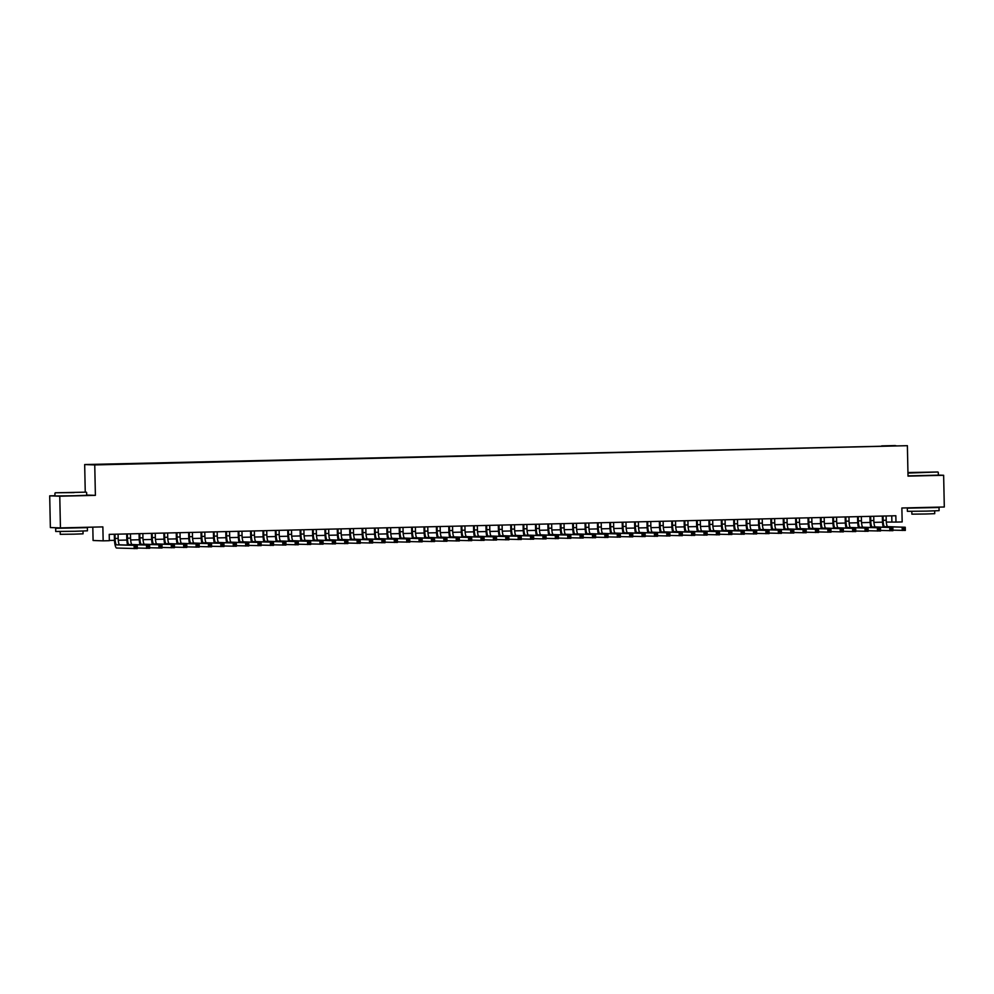 <?xml version="1.0" encoding="UTF-8"?>
<svg xmlns="http://www.w3.org/2000/svg" width="994" height="994" viewBox="0 0 994 994"><rect width="100%" height="100%" fill="white"/><g stroke="black" fill="none" stroke-linecap="round" stroke-linejoin="round"><path stroke-width="1.49" d="M103.985 464.658L99.052 464.72L103.985 464.658M92.802 527.143L93.088 540.5L103.152 540.848L109.352 540.699L109.216 534.362L895.842 515.749L895.967 522.086L902.167 521.949L901.869 507.996L944.3 506.99L943.641 475.281L938.348 475.095M54.981 495.72L49.7 495.844L50.359 527.553L60.435 527.901L59.777 496.205L95.387 495.36L94.753 464.919L84.676 464.558L85.248 492.105M94.753 464.919L907.385 445.685L84.676 464.558M49.7 495.844L59.777 496.205M896.439 445.809L890.624 445.983L896.439 445.908M881.777 446.231L104.32 464.161L885.816 446.132M881.69 445.884L895.321 445.56L885.84 446.02M103.152 540.848L102.867 526.895L60.435 527.901M907.385 445.685L908.019 476.126L943.641 475.281M886.313 522.074L895.967 522.086M109.34 540.463L114.472 540.338M118.274 540.251L126.859 540.053M130.661 539.966L139.247 539.754M143.049 539.667L151.635 539.469M155.437 539.369L164.022 539.17M167.824 539.083L176.41 538.872M180.212 538.785L188.798 538.586M192.6 538.499L201.186 538.288M204.988 538.201L213.573 538.002M217.375 537.903L225.961 537.704M229.763 537.617L238.349 537.406M242.151 537.319L250.737 537.12M254.539 537.033L263.124 536.822M266.926 536.735L275.512 536.536M279.314 536.437L287.9 536.238M291.702 536.151L300.287 535.94M304.089 535.853L312.675 535.654M316.477 535.567L325.063 535.356M328.865 535.269L337.451 535.07M341.253 534.971L349.838 534.772M353.64 534.685L362.226 534.486M366.028 534.387L374.614 534.188M378.416 534.101L387.001 533.89M390.804 533.803L399.389 533.604M403.191 533.517L411.777 533.306M415.579 533.219L424.165 533.02M427.967 532.921L436.552 532.722M440.354 532.635L448.94 532.424M452.742 532.337L461.328 532.138M465.13 532.051L473.716 531.84M477.518 531.753L486.103 531.554M489.905 531.455L498.491 531.256M502.293 531.169L510.879 530.958M514.681 530.871L523.266 530.672M527.068 530.585L535.654 530.374M539.456 530.287L548.042 530.088M551.844 529.988L560.43 529.79M564.232 529.703L572.817 529.491M576.619 529.404L585.205 529.206M589.007 529.119L597.593 528.907M601.395 528.82L609.981 528.622M613.783 528.522L622.368 528.323M626.17 528.236L634.756 528.038M638.558 527.938L647.144 527.739M650.946 527.652L659.531 527.441M663.333 527.354L671.919 527.155M675.721 527.068L684.307 526.857M688.109 526.77L696.695 526.572M700.497 526.472L709.082 526.273M712.884 526.186L721.47 525.975M725.272 525.888L733.858 525.689M737.66 525.602L746.245 525.391M750.048 525.304L758.633 525.105M762.435 525.006L771.021 524.807M774.823 524.72L783.409 524.509M787.211 524.422L795.796 524.223M799.598 524.136L808.184 523.925M811.986 523.838L820.572 523.639M824.374 523.54L832.96 523.341M836.762 523.254L845.347 523.043M849.149 522.956L857.735 522.757M861.537 522.67L870.123 522.459M873.925 522.372L882.51 522.173M891.755 515.849L891.891 521.949M95.387 495.36L86.689 495.049M883.032 516.06L883.119 520.309A6.349 1.354 -91.4 0 0 884.61 526.708L905.248 527.255L905.323 530.423L892.923 530.162M886.126 515.985L886.213 520.235A6.349 1.354 -91.4 0 0 887.704 526.634L905.248 527.255L903.459 528.261L903.484 529.529L904.726 529.504L904.702 528.236M883.219 527.205A9.518 2.038 88.6 0 1 882.436 520.284L882.349 516.072M903.484 529.529L902.229 530.498L902.154 527.317L903.459 528.261M904.726 529.504L905.323 530.423M907.944 472.684L937.901 471.988L907.944 472.548M937.901 471.988L907.957 473.082M924.085 472.374L914.691 472.485L924.085 472.374M931.788 507.487L939.032 507.499L939.094 510.667L926.644 511.115L907.385 511.326L907.323 508.158L914.542 507.847M939.032 507.499L907.323 508.158M934.658 510.891L934.72 513.674L925.749 513.997L911.883 514.159L911.821 511.376M938.286 472.361L938.348 475.157L908.019 475.877M931.788 507.288L914.542 507.698M74.09 492.589L55.304 492.788L74.09 492.589M86.242 492.142L55.304 492.788M72.438 492.527L63.032 492.626L72.438 492.527M80.141 527.64L87.373 527.652L87.435 530.821L74.985 531.268L55.726 531.479L55.664 528.311L62.895 528M87.373 527.652L55.664 528.311M82.999 531.044L83.061 533.828L74.09 534.151L60.236 534.312L60.174 531.529M86.64 492.515L86.689 495.31L74.239 495.757L54.981 495.969L54.931 493.186M80.141 527.441L62.883 527.851M870.645 516.346L870.732 520.607A6.349 1.354 -91.4 0 0 872.223 526.994L892.861 527.541L892.935 530.709L880.535 530.461M873.738 516.271L873.825 520.533A6.349 1.354 -91.4 0 0 875.316 526.919L892.861 527.541L891.071 528.559L891.096 529.827L892.339 529.802L892.314 528.522M870.831 527.491A9.518 2.038 88.6 0 1 870.048 520.583L869.961 516.358M891.096 529.827L889.841 530.784L889.767 527.615L891.071 528.559M892.339 529.802L892.935 530.709M858.257 516.644L858.344 520.893A6.349 1.354 -91.4 0 0 859.835 527.292L880.473 527.839L880.547 531.007L868.147 530.746M861.351 516.569L861.438 520.831A6.349 1.354 -91.4 0 0 862.929 527.218L880.473 527.839L878.684 528.845L878.708 530.113L879.951 530.088L879.926 528.82M858.443 527.789A9.518 2.038 88.6 0 1 857.66 520.881L857.573 516.656M878.708 530.113L877.453 531.082L877.379 527.913L878.684 528.845M879.951 530.088L880.547 531.007M845.869 516.93L845.956 521.191A6.349 1.354 -91.4 0 0 847.447 527.578L868.085 528.125L868.16 531.293L855.759 531.044M848.963 516.855L849.05 521.117A6.349 1.354 -91.4 0 0 850.541 527.503L868.085 528.125L866.296 529.143L866.321 530.411L867.563 530.386L867.538 529.119M846.056 528.075A9.518 2.038 88.6 0 1 845.273 521.167L845.186 516.955M866.321 530.411L865.066 531.368L864.991 528.199L866.296 529.143M867.563 530.386L868.16 531.293M833.481 517.228L833.568 521.49A6.349 1.354 -91.4 0 0 835.059 527.876L855.697 528.423L855.772 531.591L843.372 531.343M836.575 517.153L836.662 521.415A6.349 1.354 -91.4 0 0 838.153 527.802L855.697 528.423L853.908 529.442L853.933 530.709L855.175 530.672L855.151 529.404M833.668 528.373A9.518 2.038 88.6 0 1 832.885 521.465L832.798 517.24M853.933 530.709L852.678 531.666L852.604 528.497L853.908 529.442M855.175 530.672L855.772 531.591M821.094 517.514L821.181 521.775A6.349 1.354 -91.4 0 0 822.672 528.162L843.31 528.709L843.384 531.889L830.984 531.628M824.188 517.452L824.274 521.701A6.349 1.354 -91.4 0 0 825.765 528.1L843.31 528.709L841.52 529.727L841.545 530.995L842.788 530.97L842.763 529.703M821.28 528.671A9.518 2.038 88.6 0 1 820.497 521.751L820.41 517.539M841.545 530.995L840.29 531.964L840.216 528.783L841.52 529.727M842.788 530.97L843.384 531.889M808.706 517.812L808.793 522.074A6.349 1.354 -91.4 0 0 810.284 528.46L830.922 529.007L830.996 532.175L818.596 531.927M811.8 517.737L811.887 521.999A6.349 1.354 -91.4 0 0 813.378 528.386L830.922 529.007L829.133 530.026L829.158 531.293L830.4 531.256L830.375 529.988M808.892 528.957A9.518 2.038 88.6 0 1 808.11 522.049L808.023 517.824M829.158 531.293L827.903 532.25L827.828 529.081L829.133 530.026M830.4 531.256L830.996 532.175M796.318 518.11L796.405 522.359A6.349 1.354 -91.4 0 0 797.896 528.758L818.534 529.305L818.609 532.473L806.209 532.212M799.412 518.036L799.499 522.297A6.349 1.354 -91.4 0 0 800.99 528.684L818.534 529.305L816.745 530.311L816.77 531.579L818.012 531.554L817.987 530.287M796.505 529.255A9.518 2.038 88.6 0 1 795.722 522.347L795.635 518.122M816.77 531.579L815.515 532.548L815.44 529.38L816.745 530.311M818.012 531.554L818.609 532.473M783.931 518.396L784.017 522.658A6.349 1.354 -91.4 0 0 785.509 529.044L806.146 529.591L806.221 532.759L793.821 532.511M787.024 518.321L787.111 522.583A6.349 1.354 -91.4 0 0 788.602 528.97L806.146 529.591L804.357 530.61L804.382 531.877L805.625 531.852L805.6 530.585M784.117 529.541A9.518 2.038 88.6 0 1 783.334 522.633L783.247 518.421M804.382 531.877L803.127 532.834L803.053 529.665L804.357 530.61M805.625 531.852L806.221 532.759M771.543 518.694L771.63 522.956A6.349 1.354 -91.4 0 0 773.121 529.342L793.759 529.889L793.833 533.057L781.433 532.796M774.637 518.619L774.724 522.881A6.349 1.354 -91.4 0 0 776.215 529.268L793.759 529.889L791.969 530.908L791.994 532.175L793.237 532.138L793.212 530.871M771.729 529.839A9.518 2.038 88.6 0 1 770.946 522.931L770.859 518.706M791.994 532.175L790.739 533.132L790.665 529.964L791.969 530.908M793.237 532.138L793.833 533.057M759.155 518.98L759.242 523.242A6.349 1.354 -91.4 0 0 760.733 529.628L781.371 530.175L781.446 533.356L769.045 533.095M762.249 518.918L762.336 523.167A6.349 1.354 -91.4 0 0 763.827 529.566L781.371 530.175L779.582 531.194L779.607 532.461L780.849 532.436L780.824 531.169M759.341 530.137A9.518 2.038 88.6 0 1 758.559 523.217L758.472 519.005M779.607 532.461L778.352 533.418L778.277 530.249L779.582 531.194M780.849 532.436L781.446 533.356M746.767 519.278L746.854 523.54A6.349 1.354 -91.4 0 0 748.345 529.926L768.983 530.473L769.058 533.641L756.658 533.393M749.861 519.203L749.948 523.465A6.349 1.354 -91.4 0 0 751.439 529.852L768.983 530.473L767.194 531.492L767.219 532.759L768.461 532.722L768.437 531.455M746.954 530.423A9.518 2.038 88.6 0 1 746.171 523.515L746.084 519.29M767.219 532.759L765.964 533.716L765.889 530.548L767.194 531.492M768.461 532.722L769.058 533.641M734.38 519.576L734.467 523.826A6.349 1.354 -91.4 0 0 735.958 530.224L756.596 530.771L756.67 533.94L744.27 533.679M737.473 519.502L737.56 523.751A6.349 1.354 -91.4 0 0 739.051 530.15L756.596 530.771L754.806 531.778L754.831 533.045L756.074 533.02L756.049 531.753M734.566 530.721A9.518 2.038 88.6 0 1 733.783 523.801L733.696 519.589M754.831 533.045L753.576 534.014L753.502 530.846L754.806 531.778M756.074 533.02L756.67 533.94M721.992 519.862L722.079 524.124A6.349 1.354 -91.4 0 0 723.57 530.51L744.208 531.057L744.282 534.225L731.882 533.977M725.086 519.787L725.173 524.049A6.349 1.354 -91.4 0 0 726.664 530.436L744.208 531.057L742.419 532.076L742.443 533.343L743.686 533.318L743.661 532.051M722.178 531.007A9.518 2.038 88.6 0 1 721.395 524.099L721.309 519.874M742.443 533.343L741.189 534.3L741.114 531.131L742.419 532.076M743.686 533.318L744.282 534.225M709.604 520.16L709.691 524.422A6.349 1.354 -91.4 0 0 711.182 530.808L731.82 531.355L731.895 534.524L719.494 534.263M712.698 520.086L712.785 524.347A6.349 1.354 -91.4 0 0 714.276 530.734L731.82 531.355L730.031 532.362L730.056 533.641L731.298 533.604L731.273 532.337M709.791 531.305A9.518 2.038 88.6 0 1 709.008 524.397L708.921 520.173M730.056 533.641L728.801 534.598L728.726 531.43L730.031 532.362M731.298 533.604L731.895 534.524M697.216 520.446L697.303 524.708A6.349 1.354 -91.4 0 0 698.794 531.094L719.432 531.641L719.507 534.822L707.107 534.561M700.31 520.371L700.397 524.633A6.349 1.354 -91.4 0 0 701.888 531.02L719.432 531.641L717.643 532.66L717.668 533.927L718.91 533.902L718.886 532.635M697.403 531.604A9.518 2.038 88.6 0 1 696.62 524.683L696.533 520.471M717.668 533.927L716.413 534.884L716.339 531.715L717.643 532.66M718.91 533.902L719.507 534.822M684.829 520.744L684.916 525.006A6.349 1.354 -91.4 0 0 686.407 531.392L707.045 531.939L707.119 535.107L694.719 534.859M687.923 520.67L688.01 524.931A6.349 1.354 -91.4 0 0 689.501 531.318L707.045 531.939L705.255 532.958L705.28 534.225L706.523 534.188L706.498 532.921M685.015 531.889A9.518 2.038 88.6 0 1 684.232 524.981L684.145 520.757M705.28 534.225L704.025 535.182L703.951 532.014L705.255 532.958M706.523 534.188L707.119 535.107M672.441 521.042L672.528 525.292A6.349 1.354 -91.4 0 0 674.019 531.691L694.657 532.237L694.731 535.406L682.331 535.145M675.535 520.968L675.622 525.217A6.349 1.354 -91.4 0 0 677.113 531.616L694.657 532.237L692.868 533.244L692.893 534.511L694.135 534.486L694.11 533.219M672.627 532.188A9.518 2.038 88.6 0 1 671.845 525.267L671.758 521.055M692.893 534.511L691.638 535.48L691.563 532.299L692.868 533.244M694.135 534.486L694.731 535.406M660.053 521.328L660.14 525.59A6.349 1.354 -91.4 0 0 661.631 531.976L682.269 532.523L682.344 535.691L669.944 535.443M663.147 521.254L663.234 525.515A6.349 1.354 -91.4 0 0 664.725 531.902L682.269 532.523L680.48 533.542L680.505 534.809L681.747 534.784L681.722 533.505M660.24 532.473A9.518 2.038 88.6 0 1 659.457 525.565L659.37 521.341M680.505 534.809L679.25 535.766L679.175 532.598L680.48 533.542M681.747 534.784L682.344 535.691M647.666 521.626L647.753 525.888A6.349 1.354 -91.4 0 0 649.244 532.275L669.881 532.821L669.956 535.99L657.556 535.729M650.759 521.552L650.846 525.814A6.349 1.354 -91.4 0 0 652.337 532.2L669.881 532.821L668.092 533.828L668.117 535.095L669.36 535.07L669.335 533.803M647.852 532.772A9.518 2.038 88.6 0 1 647.069 525.863L646.982 521.639M668.117 535.095L666.862 536.064L666.788 532.896L668.092 533.828M669.36 535.07L669.956 535.99M635.278 521.912L635.365 526.174A6.349 1.354 -91.4 0 0 636.856 532.56L657.494 533.107L657.568 536.288L645.168 536.027M638.372 521.838L638.459 526.099A6.349 1.354 -91.4 0 0 639.95 532.486L657.494 533.107L655.705 534.126L655.729 535.393L656.972 535.368L656.947 534.101M635.464 533.057A9.518 2.038 88.6 0 1 634.681 526.149L634.594 521.937M655.729 535.393L654.474 536.35L654.4 533.182L655.705 534.126M656.972 535.368L657.568 536.288M622.89 522.21L622.977 526.472A6.349 1.354 -91.4 0 0 624.468 532.859L645.106 533.405L645.181 536.574L632.78 536.325M625.984 522.136L626.071 526.398A6.349 1.354 -91.4 0 0 627.562 532.784L645.106 533.405L643.317 534.424L643.342 535.691L644.584 535.654L644.559 534.387M623.076 533.356A9.518 2.038 88.6 0 1 622.294 526.447L622.207 522.223M643.342 535.691L642.087 536.648L642.012 533.48L643.317 534.424M644.584 535.654L645.181 536.574M610.502 522.509L610.589 526.758A6.349 1.354 -91.4 0 0 612.08 533.157L632.718 533.703L632.793 536.872L620.393 536.611M613.596 522.434L613.683 526.683A6.349 1.354 -91.4 0 0 615.174 533.082L632.718 533.703L630.929 534.71L630.954 535.977L632.196 535.952L632.172 534.685M610.689 533.654A9.518 2.038 88.6 0 1 609.906 526.733L609.819 522.521M630.954 535.977L629.699 536.946L629.624 533.766L630.929 534.71M632.196 535.952L632.793 536.872M598.115 522.794L598.202 527.056A6.349 1.354 -91.4 0 0 599.693 533.443L620.331 533.989L620.405 537.158L608.005 536.909M601.208 522.72L601.295 526.982A6.349 1.354 -91.4 0 0 602.786 533.368L620.331 533.989L618.541 535.008L618.566 536.275L619.809 536.251L619.784 534.971M598.301 533.94A9.518 2.038 88.6 0 1 597.518 527.031L597.431 522.807M618.566 536.275L617.311 537.232L617.237 534.064L618.541 535.008M619.809 536.251L620.405 537.158M585.727 523.092L585.814 527.342A6.349 1.354 -91.4 0 0 587.305 533.741L607.943 534.287L608.017 537.456L595.617 537.195M588.821 523.018L588.908 527.28A6.349 1.354 -91.4 0 0 590.399 533.666L607.943 534.287L606.154 535.294L606.178 536.561L607.421 536.536L607.396 535.269M585.913 534.238A9.518 2.038 88.6 0 1 585.131 527.329L585.044 523.105M606.178 536.561L604.924 537.53L604.849 534.362L606.154 535.294M607.421 536.536L608.017 537.456M573.339 523.378L573.426 527.64A6.349 1.354 -91.4 0 0 574.917 534.026L595.555 534.573L595.63 537.742L583.229 537.493M576.433 523.304L576.52 527.566A6.349 1.354 -91.4 0 0 578.011 533.952L595.555 534.573L593.766 535.592L593.791 536.859L595.033 536.835L595.008 535.567M573.526 534.524A9.518 2.038 88.6 0 1 572.743 527.615L572.656 523.403M593.791 536.859L592.536 537.816L592.461 534.648L593.766 535.592M595.033 536.835L595.63 537.742M560.951 523.676L561.038 527.938A6.349 1.354 -91.4 0 0 562.529 534.325L583.167 534.871L583.242 538.04L570.842 537.791M564.045 523.602L564.132 527.864A6.349 1.354 -91.4 0 0 565.623 534.25L583.167 534.871L581.378 535.89L581.403 537.158L582.646 537.12L582.621 535.853M561.138 534.822A9.518 2.038 88.6 0 1 560.355 527.913L560.268 523.689M581.403 537.158L580.148 538.114L580.074 534.946L581.378 535.89M582.646 537.12L583.242 538.04M548.564 523.962L548.651 528.224A6.349 1.354 -91.4 0 0 550.142 534.61L570.78 535.157L570.854 538.338L558.454 538.077M551.658 523.9L551.745 528.149A6.349 1.354 -91.4 0 0 553.236 534.548L570.78 535.157L568.99 536.176L569.015 537.443L570.258 537.419L570.233 536.151M548.75 535.12A9.518 2.038 88.6 0 1 547.967 528.199L547.88 523.987M569.015 537.443L567.76 538.413L567.686 535.232L568.99 536.176M570.258 537.419L570.854 538.338M536.176 524.26L536.263 528.522A6.349 1.354 -91.4 0 0 537.754 534.909L558.392 535.455L558.466 538.624L546.066 538.375M539.27 524.186L539.357 528.448A6.349 1.354 -91.4 0 0 540.848 534.834L558.392 535.455L556.603 536.474L556.628 537.742L557.87 537.704L557.845 536.437M536.362 535.406A9.518 2.038 88.6 0 1 535.58 528.497L535.493 524.273M556.628 537.742L555.373 538.698L555.298 535.53L556.603 536.474M557.87 537.704L558.466 538.624M523.788 524.559L523.875 528.808A6.349 1.354 -91.4 0 0 525.366 535.207L546.004 535.754L546.079 538.922L533.679 538.661M526.882 524.484L526.969 528.746A6.349 1.354 -91.4 0 0 528.46 535.132L546.004 535.754L544.215 536.76L544.24 538.027L545.482 538.002L545.457 536.735M523.975 535.704A9.518 2.038 88.6 0 1 523.192 528.783L523.105 524.571M544.24 538.027L542.985 538.996L542.91 535.828L544.215 536.76M545.482 538.002L546.079 538.922M511.401 524.844L511.488 529.106A6.349 1.354 -91.4 0 0 512.979 535.493L533.616 536.039L533.691 539.208L521.291 538.959M514.494 524.77L514.581 529.032A6.349 1.354 -91.4 0 0 516.072 535.418L533.616 536.039L531.827 537.058L531.852 538.326L533.095 538.301L533.07 537.033M511.587 535.99A9.518 2.038 88.6 0 1 510.804 529.081L510.717 524.869M531.852 538.326L530.597 539.282L530.523 536.114L531.827 537.058M533.095 538.301L533.691 539.208M499.013 525.143L499.1 529.404A6.349 1.354 -91.4 0 0 500.591 535.791L521.229 536.338L521.303 539.506L508.903 539.245M502.107 525.068L502.194 529.33A6.349 1.354 -91.4 0 0 503.685 535.716L521.229 536.338L519.44 537.356L519.464 538.624L520.707 538.586L520.682 537.319M499.199 536.288A9.518 2.038 88.6 0 1 498.416 529.38L498.329 525.155M519.464 538.624L518.209 539.58L518.135 536.412L519.44 537.356M520.707 538.586L521.303 539.506M486.625 525.428L486.712 529.69A6.349 1.354 -91.4 0 0 488.203 536.077L508.841 536.623L508.916 539.804L496.515 539.543M489.719 525.366L489.806 529.616A6.349 1.354 -91.4 0 0 491.297 536.014L508.841 536.623L507.052 537.642L507.077 538.91L508.319 538.885L508.294 537.617M486.811 536.586A9.518 2.038 88.6 0 1 486.029 529.665L485.942 525.453M507.077 538.91L505.822 539.866L505.747 536.698L507.052 537.642M508.319 538.885L508.916 539.804M474.237 525.727L474.324 529.988A6.349 1.354 -91.4 0 0 475.815 536.375L496.453 536.922L496.528 540.09L484.128 539.841M477.331 525.652L477.418 529.914A6.349 1.354 -91.4 0 0 478.909 536.3L496.453 536.922L494.664 537.94L494.689 539.208L495.931 539.17L495.907 537.903M474.424 536.872A9.518 2.038 88.6 0 1 473.641 529.964L473.554 525.739M494.689 539.208L493.434 540.164L493.359 536.996L494.664 537.94M495.931 539.17L496.528 540.09M461.85 526.025L461.937 530.274A6.349 1.354 -91.4 0 0 463.428 536.673L484.066 537.22L484.14 540.388L471.74 540.127M464.943 525.95L465.03 530.2A6.349 1.354 -91.4 0 0 466.521 536.598L484.066 537.22L482.276 538.226L482.301 539.493L483.544 539.469L483.519 538.201M462.036 537.17A9.518 2.038 88.6 0 1 461.253 530.249L461.166 526.037M482.301 539.493L481.046 540.463L480.972 537.282L482.276 538.226M483.544 539.469L484.14 540.388M449.462 526.311L449.549 530.572A6.349 1.354 -91.4 0 0 451.04 536.959L471.678 537.505L471.752 540.674L459.352 540.425M452.556 526.236L452.643 530.498A6.349 1.354 -91.4 0 0 454.134 536.884L471.678 537.505L469.889 538.524L469.913 539.792L471.156 539.767L471.131 538.499M449.648 537.456A9.518 2.038 88.6 0 1 448.866 530.548L448.779 526.323M469.913 539.792L468.659 540.748L468.584 537.58L469.889 538.524M471.156 539.767L471.752 540.674M437.074 526.609L437.161 530.871A6.349 1.354 -91.4 0 0 438.652 537.257L459.29 537.804L459.365 540.972L446.965 540.711M440.168 526.534L440.255 530.796A6.349 1.354 -91.4 0 0 441.746 537.182L459.29 537.804L457.501 538.81L457.526 540.09L458.768 540.053L458.743 538.785M437.261 537.754A9.518 2.038 88.6 0 1 436.478 530.846L436.391 526.621M457.526 540.09L456.271 541.047L456.196 537.878L457.501 538.81M458.768 540.053L459.365 540.972M424.686 526.895L424.773 531.156A6.349 1.354 -91.4 0 0 426.264 537.543L446.902 538.089L446.977 541.27L434.577 541.009M427.78 526.82L427.867 531.082A6.349 1.354 -91.4 0 0 429.358 537.468L446.902 538.089L445.113 539.108L445.138 540.376L446.381 540.351L446.356 539.083M424.873 538.052A9.518 2.038 88.6 0 1 424.09 531.131L424.003 526.919M445.138 540.376L443.883 541.332L443.809 538.164L445.113 539.108M446.381 540.351L446.977 541.27M412.299 527.193L412.386 531.455A6.349 1.354 -91.4 0 0 413.877 537.841L434.515 538.388L434.589 541.556L422.189 541.308M415.393 527.118L415.48 531.38A6.349 1.354 -91.4 0 0 416.971 537.766L434.515 538.388L432.725 539.407L432.75 540.674L433.993 540.637L433.968 539.369M412.485 538.338A9.518 2.038 88.6 0 1 411.702 531.43L411.615 527.205M432.75 540.674L431.495 541.631L431.421 538.462L432.725 539.407M433.993 540.637L434.589 541.556M399.911 527.491L399.998 531.74A6.349 1.354 -91.4 0 0 401.489 538.139L422.127 538.686L422.202 541.854L409.801 541.593M403.005 527.416L403.092 531.666A6.349 1.354 -91.4 0 0 404.583 538.065L422.127 538.686L420.338 539.692L420.363 540.96L421.605 540.935L421.58 539.667M400.097 538.636A9.518 2.038 88.6 0 1 399.315 531.715L399.228 527.503M420.363 540.96L419.108 541.929L419.033 538.748L420.338 539.692M421.605 540.935L422.202 541.854M387.523 527.777L387.61 532.038A6.349 1.354 -91.4 0 0 389.101 538.425L409.739 538.972L409.814 542.14L397.414 541.892M390.617 527.702L390.704 531.964A6.349 1.354 -91.4 0 0 392.195 538.35L409.739 538.972L407.95 539.99L407.975 541.258L409.217 541.233L409.193 539.953M387.71 538.922A9.518 2.038 88.6 0 1 386.927 532.014L386.84 527.789M407.975 541.258L406.72 542.215L406.645 539.046L407.95 539.99M409.217 541.233L409.814 542.14M375.136 528.075L375.223 532.337A6.349 1.354 -91.4 0 0 376.714 538.723L397.351 539.27L397.426 542.438L385.026 542.177M378.229 528L378.316 532.262A6.349 1.354 -91.4 0 0 379.807 538.649L397.351 539.27L395.562 540.276L395.587 541.544L396.83 541.519L396.805 540.251M375.322 539.22A9.518 2.038 88.6 0 1 374.539 532.312L374.452 528.087M395.587 541.544L394.332 542.513L394.258 539.344L395.562 540.276M396.83 541.519L397.426 542.438M362.748 528.361L362.835 532.622A6.349 1.354 -91.4 0 0 364.326 539.009L384.964 539.556L385.038 542.724L372.638 542.476M365.842 528.286L365.929 532.548A6.349 1.354 -91.4 0 0 367.42 538.934L384.964 539.556L383.175 540.574L383.199 541.842L384.442 541.817L384.417 540.55M362.934 539.506A9.518 2.038 88.6 0 1 362.151 532.598L362.064 528.386M383.199 541.842L381.944 542.799L381.87 539.63L383.175 540.574M384.442 541.817L385.038 542.724M350.36 528.659L350.447 532.921A6.349 1.354 -91.4 0 0 351.938 539.307L372.576 539.854L372.651 543.022L360.25 542.774M353.454 528.584L353.541 532.846A6.349 1.354 -91.4 0 0 355.032 539.233L372.576 539.854L370.787 540.873L370.812 542.14L372.054 542.103L372.029 540.835M350.547 539.804A9.518 2.038 88.6 0 1 349.764 532.896L349.677 528.671M370.812 542.14L369.557 543.097L369.482 539.928L370.787 540.873M372.054 542.103L372.651 543.022M337.972 528.957L338.059 533.206A6.349 1.354 -91.4 0 0 339.55 539.605L360.188 540.152L360.263 543.32L347.863 543.059M341.066 528.883L341.153 533.132A6.349 1.354 -91.4 0 0 342.644 539.531L360.188 540.152L358.399 541.158L358.424 542.426L359.666 542.401L359.642 541.134M338.159 540.102A9.518 2.038 88.6 0 1 337.376 533.182L337.289 528.97M358.424 542.426L357.169 543.395L357.094 540.214L358.399 541.158M359.666 542.401L360.263 543.32M325.585 529.243L325.672 533.505A6.349 1.354 -91.4 0 0 327.163 539.891L347.801 540.438L347.875 543.606L335.475 543.358M328.679 529.168L328.766 533.43A6.349 1.354 -91.4 0 0 330.257 539.817L347.801 540.438L346.011 541.457L346.036 542.724L347.279 542.687L347.254 541.419M325.771 540.388A9.518 2.038 88.6 0 1 324.988 533.48L324.901 529.255M346.036 542.724L344.781 543.681L344.707 540.512L346.011 541.457M347.279 542.687L347.875 543.606M313.197 529.541L313.284 533.79A6.349 1.354 -91.4 0 0 314.775 540.189L335.413 540.736L335.487 543.904L323.087 543.643M316.291 529.467L316.378 533.728A6.349 1.354 -91.4 0 0 317.869 540.115L335.413 540.736L333.624 541.742L333.649 543.01L334.891 542.985L334.866 541.718M313.383 540.686A9.518 2.038 88.6 0 1 312.601 533.778L312.514 529.553M333.649 543.01L332.394 543.979L332.319 540.811L333.624 541.742M334.891 542.985L335.487 543.904M300.809 529.827L300.896 534.089A6.349 1.354 -91.4 0 0 302.387 540.475L323.038 541.022L323.1 544.19L310.7 543.942M303.903 529.752L303.99 534.014A6.349 1.354 -91.4 0 0 305.481 540.401L323.038 541.022L321.236 542.041L321.261 543.308L322.503 543.283L322.478 542.016M300.996 540.972A9.518 2.038 88.6 0 1 300.213 534.064L300.126 529.852M321.261 543.308L320.006 544.265L319.931 541.096L321.236 542.041M322.503 543.283L323.1 544.19M288.422 530.125L288.508 534.387A6.349 1.354 -91.4 0 0 290 540.773L310.65 541.32L310.712 544.488L298.312 544.227M291.515 530.051L291.602 534.312A6.349 1.354 -91.4 0 0 293.093 540.699L310.65 541.32L308.848 542.339L308.873 543.606L310.116 543.569L310.091 542.302M288.608 541.27A9.518 2.038 88.6 0 1 287.825 534.362L287.738 530.137M308.873 543.606L307.618 544.563L307.544 541.395L308.848 542.339M310.116 543.569L310.712 544.488M276.034 530.411L276.121 534.673A6.349 1.354 -91.4 0 0 277.612 541.059L298.262 541.606L298.324 544.787L285.924 544.526M279.128 530.349L279.215 534.598A6.349 1.354 -91.4 0 0 280.706 540.997L298.262 541.606L296.46 542.625L296.485 543.892L297.728 543.867L297.703 542.6M276.22 541.568A9.518 2.038 88.6 0 1 275.437 534.648L275.35 530.436M296.485 543.892L295.23 544.861L295.156 541.68L296.46 542.625M297.728 543.867L298.324 544.787M263.646 530.709L263.733 534.971A6.349 1.354 -91.4 0 0 265.224 541.357L285.874 541.904L285.937 545.072L273.536 544.824M266.74 530.634L266.827 534.896A6.349 1.354 -91.4 0 0 268.318 541.283L285.874 541.904L284.073 542.923L284.098 544.19L285.34 544.153L285.315 542.886M263.832 541.854A9.518 2.038 88.6 0 1 263.05 534.946L262.963 530.721M284.098 544.19L282.843 545.147L282.768 541.978L284.073 542.923M285.34 544.153L285.937 545.072M251.258 531.007L251.345 535.257A6.349 1.354 -91.4 0 0 252.836 541.655L273.487 542.202L273.549 545.371L261.149 545.11M254.352 530.933L254.439 535.194A6.349 1.354 -91.4 0 0 255.93 541.581L273.487 542.202L271.685 543.209L271.71 544.476L272.952 544.451L272.928 543.184M251.445 542.152A9.518 2.038 88.6 0 1 250.662 535.232L250.575 531.02M271.71 544.476L270.455 545.445L270.38 542.277L271.685 543.209M272.952 544.451L273.549 545.371M238.871 531.293L238.958 535.555A6.349 1.354 -91.4 0 0 240.449 541.941L261.099 542.488L261.161 545.656L248.761 545.408M241.964 531.218L242.051 535.48A6.349 1.354 -91.4 0 0 243.542 541.867L261.099 542.488L259.297 543.507L259.322 544.774L260.565 544.749L260.54 543.482M239.057 542.438A9.518 2.038 88.6 0 1 238.274 535.53L238.187 531.318M259.322 544.774L258.067 545.731L257.993 542.562L259.297 543.507M260.565 544.749L261.161 545.656M226.483 531.591L226.57 535.853A6.349 1.354 -91.4 0 0 228.061 542.239L248.711 542.786L248.773 545.954L236.373 545.694M229.577 531.517L229.664 535.778A6.349 1.354 -91.4 0 0 231.155 542.165L248.711 542.786L246.91 543.805L246.934 545.072L248.177 545.035L248.152 543.768M226.669 542.736A9.518 2.038 88.6 0 1 225.887 535.828L225.8 531.604M246.934 545.072L245.68 546.029L245.605 542.861L246.91 543.805M248.177 545.035L248.773 545.954M214.095 531.877L214.182 536.139A6.349 1.354 -91.4 0 0 215.673 542.525L236.323 543.072L236.386 546.253L223.985 545.992M217.189 531.815L217.276 536.064A6.349 1.354 -91.4 0 0 218.767 542.463L236.323 543.072L234.522 544.091L234.547 545.358L235.789 545.333L235.764 544.066M214.282 543.035A9.518 2.038 88.6 0 1 213.499 536.114L213.412 531.902M234.547 545.358L233.292 546.315L233.217 543.146L234.522 544.091M235.789 545.333L236.386 546.253M201.707 532.175L201.794 536.437A6.349 1.354 -91.4 0 0 203.285 542.823L223.936 543.37L223.998 546.538L211.598 546.29M204.801 532.101L204.888 536.362A6.349 1.354 -91.4 0 0 206.379 542.749L223.936 543.37L222.134 544.389L222.159 545.656L223.401 545.619L223.377 544.352M201.894 543.32A9.518 2.038 88.6 0 1 201.111 536.412L201.024 532.188M222.159 545.656L220.904 546.613L220.83 543.445L222.134 544.389M223.401 545.619L223.998 546.538M189.32 532.473L189.407 536.723A6.349 1.354 -91.4 0 0 190.898 543.122L211.548 543.668L211.61 546.837L199.21 546.576M192.414 532.399L192.501 536.648A6.349 1.354 -91.4 0 0 193.992 543.047L211.548 543.668L209.746 544.675L209.771 545.942L211.014 545.917L210.989 544.65M189.506 543.619A9.518 2.038 88.6 0 1 188.723 536.698L188.636 532.486M209.771 545.942L208.516 546.911L208.442 543.73L209.746 544.675M211.014 545.917L211.61 546.837M176.932 532.759L177.019 537.021A6.349 1.354 -91.4 0 0 178.51 543.407L199.16 543.954L199.222 547.122L186.822 546.874M180.026 532.685L180.113 536.946A6.349 1.354 -91.4 0 0 181.604 543.333L199.16 543.954L197.359 544.973L197.384 546.24L198.626 546.215L198.601 544.948M177.118 543.904A9.518 2.038 88.6 0 1 176.336 536.996L176.249 532.772M197.384 546.24L196.129 547.197L196.054 544.029L197.359 544.973M198.626 546.215L199.222 547.122M164.544 533.057L164.631 537.319A6.349 1.354 -91.4 0 0 166.122 543.706L186.773 544.252L186.835 547.421L174.435 547.16M167.638 532.983L167.725 537.245A6.349 1.354 -91.4 0 0 169.216 543.631L186.773 544.252L184.971 545.259L184.996 546.538L186.238 546.501L186.213 545.234M164.731 544.203A9.518 2.038 88.6 0 1 163.948 537.294L163.861 533.07M184.996 546.538L183.741 547.495L183.666 544.327L184.971 545.259M186.238 546.501L186.835 547.421M152.157 533.343L152.244 537.605A6.349 1.354 -91.4 0 0 153.735 543.991L174.385 544.538L174.447 547.719L162.047 547.458M155.25 533.269L155.337 537.53A6.349 1.354 -91.4 0 0 156.828 543.917L174.385 544.538L172.583 545.557L172.608 546.824L173.851 546.799L173.826 545.532M152.343 544.501A9.518 2.038 88.6 0 1 151.56 537.58L151.473 533.368M172.608 546.824L171.353 547.781L171.279 544.613L172.583 545.557M173.851 546.799L174.447 547.719M139.769 533.641L139.856 537.903A6.349 1.354 -91.4 0 0 141.347 544.29L161.997 544.836L162.059 548.005L149.659 547.756M142.863 533.567L142.95 537.829A6.349 1.354 -91.4 0 0 144.441 544.215L161.997 544.836L160.196 545.855L160.22 547.122L161.463 547.085L161.438 545.818M139.955 544.787A9.518 2.038 88.6 0 1 139.172 537.878L139.085 533.654M160.22 547.122L158.965 548.079L158.891 544.911L160.196 545.855M161.463 547.085L162.059 548.005M127.381 533.94L127.468 538.189A6.349 1.354 -91.4 0 0 128.959 544.588L149.609 545.134L149.672 548.303L137.271 548.042M130.475 533.865L130.562 538.114A6.349 1.354 -91.4 0 0 132.053 544.513L149.609 545.134L147.808 546.141L147.833 547.408L149.075 547.383L149.05 546.116M127.567 545.085A9.518 2.038 88.6 0 1 126.785 538.164L126.698 533.952M147.833 547.408L146.578 548.377L146.503 545.197L147.808 546.141M149.075 547.383L149.672 548.303M114.993 534.225L115.08 538.487A6.349 1.354 -91.4 0 0 116.571 544.874L137.222 545.42L137.284 548.589L116.633 548.042A9.518 2.038 88.6 0 1 114.397 538.462L114.31 534.238M118.087 534.151L118.174 538.413A6.349 1.354 -91.4 0 0 119.665 544.799L137.222 545.42L135.42 546.439L135.445 547.706L136.687 547.682L136.663 546.402M135.445 547.706L134.19 548.663L134.115 545.495L135.42 546.439M136.687 547.682L137.284 548.589M886.213 520.235L883.119 520.309M887.704 526.634L884.61 526.708M873.825 520.533L870.732 520.607M875.316 526.919L872.223 526.994M861.438 520.831L858.344 520.893M862.929 527.218L859.835 527.292M849.05 521.117L845.956 521.191M850.541 527.503L847.447 527.578M836.662 521.415L833.568 521.49M838.153 527.802L835.059 527.876M824.274 521.701L821.181 521.775M825.765 528.1L822.672 528.162M811.887 521.999L808.793 522.074M813.378 528.386L810.284 528.46M799.499 522.297L796.405 522.359M800.99 528.684L797.896 528.758M787.111 522.583L784.017 522.658M788.602 528.97L785.509 529.044M774.724 522.881L771.63 522.956M776.215 529.268L773.121 529.342M762.336 523.167L759.242 523.242M763.827 529.566L760.733 529.628M749.948 523.465L746.854 523.54M751.439 529.852L748.345 529.926M737.56 523.751L734.467 523.826M739.051 530.15L735.958 530.224M725.173 524.049L722.079 524.124M726.664 530.436L723.57 530.51M712.785 524.347L709.691 524.422M714.276 530.734L711.182 530.808M700.397 524.633L697.303 524.708M701.888 531.02L698.794 531.094M688.01 524.931L684.916 525.006M689.501 531.318L686.407 531.392M675.622 525.217L672.528 525.292M677.113 531.616L674.019 531.691M663.234 525.515L660.14 525.59M664.725 531.902L661.631 531.976M650.846 525.814L647.753 525.888M652.337 532.2L649.244 532.275M638.459 526.099L635.365 526.174M639.95 532.486L636.856 532.56M626.071 526.398L622.977 526.472M627.562 532.784L624.468 532.859M613.683 526.683L610.589 526.758M615.174 533.082L612.08 533.157M601.295 526.982L598.202 527.056M602.786 533.368L599.693 533.443M588.908 527.28L585.814 527.342M590.399 533.666L587.305 533.741M576.52 527.566L573.426 527.64M578.011 533.952L574.917 534.026M564.132 527.864L561.038 527.938M565.623 534.25L562.529 534.325M551.745 528.149L548.651 528.224M553.236 534.548L550.142 534.61M539.357 528.448L536.263 528.522M540.848 534.834L537.754 534.909M526.969 528.746L523.875 528.808M528.46 535.132L525.366 535.207M514.581 529.032L511.488 529.106M516.072 535.418L512.979 535.493M502.194 529.33L499.1 529.404M503.685 535.716L500.591 535.791M489.806 529.616L486.712 529.69M491.297 536.014L488.203 536.077M477.418 529.914L474.324 529.988M478.909 536.3L475.815 536.375M465.03 530.2L461.937 530.274M466.521 536.598L463.428 536.673M452.643 530.498L449.549 530.572M454.134 536.884L451.04 536.959M440.255 530.796L437.161 530.871M441.746 537.182L438.652 537.257M427.867 531.082L424.773 531.156M429.358 537.468L426.264 537.543M415.48 531.38L412.386 531.455M416.971 537.766L413.877 537.841M403.092 531.666L399.998 531.74M404.583 538.065L401.489 538.139M390.704 531.964L387.61 532.038M392.195 538.35L389.101 538.425M378.316 532.262L375.223 532.337M379.807 538.649L376.714 538.723M365.929 532.548L362.835 532.622M367.42 538.934L364.326 539.009M353.541 532.846L350.447 532.921M355.032 539.233L351.938 539.307M341.153 533.132L338.059 533.206M342.644 539.531L339.55 539.605M328.766 533.43L325.672 533.505M330.257 539.817L327.163 539.891M316.378 533.728L313.284 533.79M317.869 540.115L314.775 540.189M303.99 534.014L300.896 534.089M305.481 540.401L302.387 540.475M291.602 534.312L288.508 534.387M293.093 540.699L290 540.773M279.215 534.598L276.121 534.673M280.706 540.997L277.612 541.059M266.827 534.896L263.733 534.971M268.318 541.283L265.224 541.357M254.439 535.194L251.345 535.257M255.93 541.581L252.836 541.655M242.051 535.48L238.958 535.555M243.542 541.867L240.449 541.941M229.664 535.778L226.57 535.853M231.155 542.165L228.061 542.239M217.276 536.064L214.182 536.139M218.767 542.463L215.673 542.525M204.888 536.362L201.794 536.437M206.379 542.749L203.285 542.823M192.501 536.648L189.407 536.723M193.992 543.047L190.898 543.122M180.113 536.946L177.019 537.021M181.604 543.333L178.51 543.407M167.725 537.245L164.631 537.319M169.216 543.631L166.122 543.706M155.337 537.53L152.244 537.605M156.828 543.917L153.735 543.991M142.95 537.829L139.856 537.903M144.441 544.215L141.347 544.29M130.562 538.114L127.468 538.189M132.053 544.513L128.959 544.588M118.174 538.413L115.08 538.487M119.665 544.799L116.571 544.874"/></g></svg>
